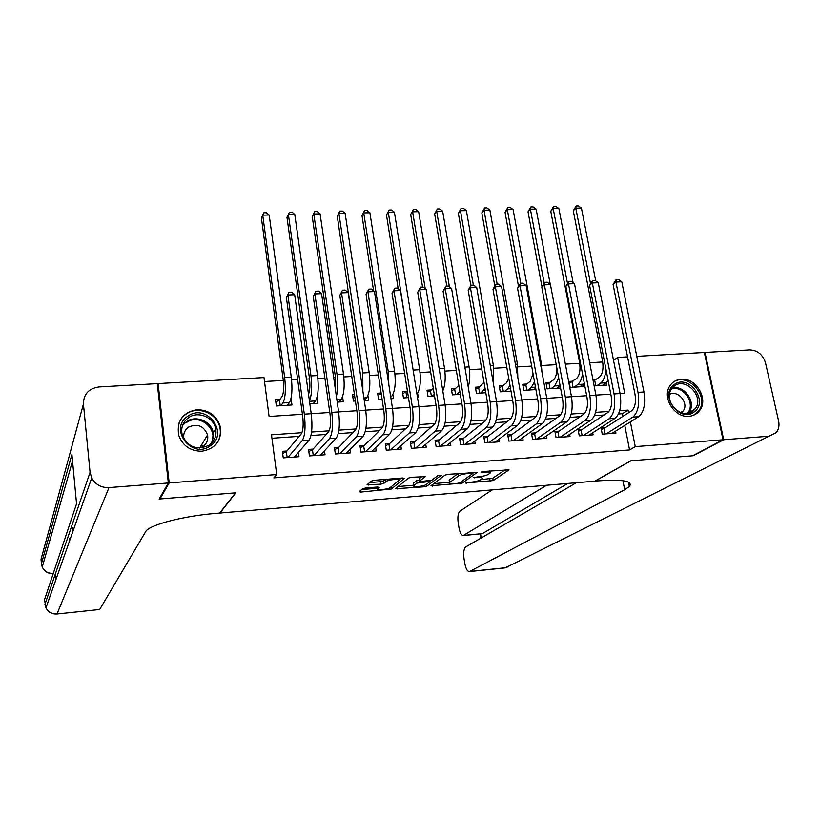 <?xml version="1.0" encoding="UTF-8"?>
<svg xmlns="http://www.w3.org/2000/svg" width="820" height="820" viewBox="0 0 820 820"><rect width="100%" height="100%" fill="white"/><g stroke="black" fill="none" stroke-linecap="round" stroke-linejoin="round"><path stroke-width="1.23" d="M465.555 483.011L493.199 480.561L509.025 469.85L483.246 471.49L480.961 472.105L485.194 472.084C489.007 471.848 490.626 472.197 490.063 473.13L488.433 474.319C486.332 475.508 483.011 476.338 478.46 476.809L473.171 477.609L477.291 477.64C481.053 477.394 482.672 477.732 482.129 478.644L480.551 479.782C478.511 480.94 475.241 481.75 470.762 482.221L465.555 483.011M197.025 409.682C209.295 409.949 217.115 415.863 220.488 427.415C221.646 440.781 215.455 448.724 201.925 451.226C190.383 451.195 182.624 445.834 178.668 435.154C176.556 420.855 182.675 412.368 197.025 409.682M681.256 379.229C695.934 377.579 708.736 398.93 699.798 410.297C697.164 413.895 693.566 415.894 688.995 416.304C674.655 418.056 661.74 397.536 669.827 385.974C672.492 381.884 676.305 379.639 681.256 379.229M365.566 487.992L362.532 488.771L359.17 491.723L360.902 492.061L391.355 489.017L404.321 478.408L402.692 477.988L374.402 480.274L371.296 481.084L367.073 484.784L380.828 484.159L383.893 483.38L386.035 481.565C388.044 479.618 400.908 478.439 398.899 480.387L390.258 487.521C388.27 489.386 375.755 490.544 377.651 488.679L379.178 487.357L377.466 487.018L365.566 487.992M636.781 356.341L704.339 352.487L723.035 439.786L692.551 455.787L630.775 460.799L594.807 481.155L219.914 513.043L235.801 492.81L159.931 498.96L169.176 482.908L158.106 383.586L263.989 377.559L269.093 416.457L302.426 414.274M723.035 439.786L635.264 446.623L630.375 421.9M301.944 432.693L271.502 434.805L276.719 474.534L273.859 477.865L629.575 449.934L635.264 446.623M276.719 474.534L169.176 482.908M431.012 485.727L462.152 483.144L477.137 472.443L448.202 474.319L445.065 475.108L431.012 485.727M424.012 486.813L395.342 488.73L408.483 478.07L411.609 477.271L425.211 476.656L419.491 481.166L421.121 481.504L431.976 480.089L437.941 475.528L441.273 475.21L427.035 486.055L424.012 486.813L423.807 485.532M280.061 399.279L275.499 399.555L276.35 405.972L291.971 404.988L291.11 398.592M327.487 396.347L328.389 402.681M354.465 394.676L352.518 394.799L353.44 401.103L355.398 400.98M381.126 393.026L377.63 393.241L378.573 399.514L382.089 399.299M406.781 391.447L402.466 391.714L403.44 397.946L408.462 397.628M431.31 389.93L427.035 390.197L428.03 396.388L434.538 395.978M455.561 388.434L451.338 388.69L452.363 394.861L460.317 394.348M479.567 386.948L475.385 387.204L476.43 393.333L485.809 392.739M503.306 385.482L499.175 385.738L500.241 391.837L511.003 391.15M526.799 384.026L522.709 384.283L523.795 390.34L535.921 389.582M550.046 382.591L545.997 382.848L547.104 388.875L560.562 388.024M573.057 381.177L569.049 381.423L570.166 387.419L583.891 386.548L583.451 384.201M605.078 427.784L601.08 428.071L602.249 434.139L615.922 433.124L615.543 431.176M582.159 429.454L578.12 429.752L579.268 435.851L593.085 434.825L592.696 432.775M558.994 431.146L554.914 431.443L556.042 437.583L570.013 436.537L569.613 434.395M535.583 432.857L531.462 433.155L532.569 439.325L546.684 438.28L546.274 436.025M511.926 434.579L507.754 434.887L508.841 441.088L523.109 440.032L522.688 437.665M488.013 436.322L483.8 436.63L484.856 442.872L499.277 441.806L498.847 439.305M463.833 438.085L459.579 438.403L460.614 444.676L475.19 443.589L474.749 440.955M439.397 439.868L435.092 440.186L436.107 446.5L450.846 445.404L450.385 442.605M414.684 441.672L410.338 441.99L411.332 448.345L426.226 447.238L425.754 444.255M389.705 443.497L385.308 443.815L386.281 450.211L401.349 449.083L400.857 445.916M364.449 445.342L360 445.67L360.954 452.086L376.185 450.959L375.673 447.566M338.916 447.207L334.416 447.535L335.339 453.993L350.745 452.855L350.212 449.196M313.086 449.083L308.545 449.421L309.437 455.92L325.017 454.762L324.454 450.826M629.575 449.934L624.758 425.416M622.964 416.324L622.452 413.71L618.495 413.987M604.012 415.002L594.428 415.668M580.15 416.673L570.105 417.37M556.011 418.364L545.505 419.092M531.616 420.065L520.618 420.834M506.944 421.798L495.464 422.597M481.996 423.54L470.014 424.381M456.76 425.303L444.266 426.185M431.248 427.097L418.22 428.009M405.439 428.901L391.878 429.854M379.332 430.726L365.228 431.72M352.918 432.581L338.26 433.606M326.206 434.446L310.975 435.512M299.177 436.342L271.953 438.249M286.979 450.99L282.377 451.328L283.248 457.867L298.992 456.699L298.418 452.414M602.72 361.979L589.682 362.737M579.709 363.311L565.37 364.141M556.216 364.664L541.61 365.515M531.657 366.089L517.82 366.888M506.832 367.524L493.783 368.272M481.719 368.969L469.47 369.676M456.32 370.435L444.901 371.101M430.633 371.921L420.055 372.536M404.649 373.428L394.933 373.981M378.368 374.945L369.533 375.457M351.78 376.482L343.846 376.933M335.472 377.425L333.668 377.528M324.874 378.03L317.873 378.44M309.529 378.922L306.403 379.096M297.66 379.609L291.602 379.957M283.3 380.439L264.511 381.526M595.812 379.762L592.993 379.937M606.144 382.868L606.574 385.113L594.141 385.902M417.636 393.323L418.231 397.013L417.421 397.064M392.903 394.512L393.528 398.571L390.996 398.735M367.883 395.64L368.559 400.15L364.264 400.416M342.575 396.675L343.313 401.749L337.215 402.128M316.971 397.577L317.781 403.358L309.847 403.86M157.44 385.133L158.106 383.586M159.931 498.96L159.808 497.832M613.555 360.421L617.624 357.428L627.536 356.864M578.397 431.197L581.103 430.151L607.876 412.45C611.207 409.375 612.294 403.87 611.156 395.916L589.59 285.401L592.665 280.46L595.033 280.368L598.251 282.746L620.074 393.538L624.707 393.231L617.624 357.428M282.664 453.47L286.385 451.697L301.34 433.749C303.174 430.582 303.625 424.729 302.693 416.191L286.375 297.537L288.999 292.279L291.705 292.176L294.667 294.728L311.221 413.71L329.794 412.491M308.822 451.482L312.461 449.79L328.533 431.853C330.511 428.696 331.013 422.874 330.06 414.387L313.25 296.461L315.915 291.233L318.59 291.131L321.573 293.673L338.629 411.917L356.833 410.728M334.704 449.524L338.24 447.915L355.398 429.987C357.52 426.841 358.084 421.049 357.11 412.614L339.808 295.405L342.514 290.198L345.159 290.095L348.172 292.617L365.72 410.143L383.565 408.975M360.287 447.587L363.731 446.049L381.966 428.142C384.211 425.006 384.846 419.235 383.852 410.851L366.068 294.349L368.815 289.173L371.429 289.07L374.473 291.582L392.493 408.401L409.979 407.253M385.595 445.67L388.946 444.204L408.216 426.318C410.605 423.181 411.291 417.452 410.277 409.118L392.032 293.314L394.82 288.168L397.403 288.066L400.467 290.557L418.958 406.669L436.096 405.551M410.615 443.784L413.885 442.38L434.18 424.514C436.691 421.388 437.429 415.689 436.394 407.396L417.698 292.289L420.527 287.164L423.089 287.061L426.174 289.542L445.106 404.967L461.916 403.86M435.369 441.918L438.556 440.576L459.835 422.731C462.47 419.614 463.269 413.936 462.224 405.705L443.087 291.264L445.947 286.17L448.478 286.077L451.584 288.537L470.967 403.276L487.439 402.2M459.856 440.084L462.962 438.792L485.204 420.967C487.972 417.862 488.812 412.214 487.746 404.024L468.179 290.26L471.08 285.196L473.581 285.104L476.707 287.543L496.53 401.605L512.664 400.549M484.077 438.259L487.09 437.029L510.296 419.225C513.177 416.13 514.068 410.502 512.992 402.364L493.004 289.265L495.936 284.232L498.406 284.13L501.563 286.559L521.797 399.955L537.612 398.92M508.031 436.465L510.973 435.276L535.091 417.503C538.094 414.407 539.037 408.821 537.941 400.724L517.543 288.291L520.526 283.269L522.965 283.177L526.132 285.585L546.776 398.325L562.284 397.31M531.739 434.692L534.599 433.554L559.63 415.801C562.735 412.716 563.729 407.15 562.622 399.104L541.825 287.318L544.828 282.326L547.247 282.234L550.445 284.632L571.489 396.706L586.679 395.711M555.191 432.929L557.969 431.843L583.881 414.11C587.099 411.035 588.155 405.5 587.018 397.505L565.841 286.354L568.875 281.393L571.274 281.301L574.482 283.679L595.914 395.117L610.808 394.143M628.561 412.747L628.038 410.102L619.684 410.687M608.973 411.425L595.586 412.357M584.947 413.085L571.212 414.038M560.654 414.776L546.561 415.75M536.085 416.478L521.633 417.472M511.239 418.2L496.428 419.225M486.116 419.932L470.926 420.988M460.707 421.695L445.127 422.771M435.01 423.479L419.04 424.586M409.006 425.272L392.636 426.41M382.704 427.097L365.935 428.255M356.106 428.942L338.906 430.131M329.179 430.807L311.569 432.027M622.452 413.71L628.038 410.102M480.653 479.72L492.799 478.203L505.284 469.706M472.853 472.802L473.601 472.269M433.852 483.585L449.493 482.293M457.765 483.298L459.897 482.765L472.955 473.396L468.517 473.427C463.874 473.909 460.532 474.759 458.493 475.959L449.534 482.56C449.022 483.482 450.672 483.82 454.505 483.574L457.765 483.298M458.103 473.519L458.493 475.959M449.268 480.879L449.411 479.936L458.093 473.529M413.659 485.245L398.038 486.537M421.992 476.43L419.143 478.962M430.674 480.581L429.362 481.586M413.905 485.532L413.731 485.696C411.845 487.531 424.053 486.373 426.195 484.517L429.434 482.027L427.825 481.699L417.001 483.103L413.905 485.532L413.444 483.882M419.297 479.936L416.621 480.684L417.001 483.103M413.526 483.123L416.621 480.684M369.584 482.58L380.459 481.699L383.524 480.909L385.297 479.392M399.022 479.987L401.298 478.101M361.651 489.54L377.579 488.228M593.229 381.177L599.502 377.097C602.628 374.002 603.653 368.682 602.567 361.138L573.282 210.791L576.152 205.984L578.397 205.933L581.421 208.065L595.72 280.881M605.939 369.215C605.385 376.093 603.622 380.716 600.66 383.083L596.97 385.718M608.204 380.808L602.628 385.369M581.421 208.065L575.804 208.188L590.523 283.525M576.152 205.984L575.804 208.188L573.282 210.791M594.756 380.541L595.761 385.8M601.357 429.485L603.991 428.481L631.605 410.799C635.039 407.735 636.176 402.251 635.018 394.348L613.083 284.468L616.189 279.548L618.526 279.456L621.775 281.813L643.956 391.981C645.709 403.891 643.966 412.122 638.749 416.673L611.945 433.421M621.775 281.813L615.922 282.039L638.011 392.37C639.754 404.291 638.032 412.532 632.845 417.093L606.246 433.841M616.189 279.548L615.922 282.039L613.083 284.468M603.991 428.481L605.037 433.934M673.825 384.928C687.734 373.028 709.279 400.836 694.489 411.671C680.579 423.868 658.788 395.609 673.825 384.928M693.115 411.035L695.339 408.657C704.646 396.695 685.294 376.431 673.989 386.302L671.375 389.213C662.714 401.38 682.137 420.885 693.115 411.035M681.369 412.839L683.234 410.922C689.21 403.194 677.925 389.582 669.53 394.389M693.423 415.309L698.722 410.789C710.274 396.111 686.699 370.937 672.523 382.776M188.057 416.078C206.681 402.62 229.743 433.626 210.197 445.916C191.531 459.733 168.182 428.163 188.057 416.078M209.141 445.178C214.625 441.078 216.808 435.635 215.691 428.839C213.723 417.257 198.173 410.738 188.672 417.575C182.778 421.941 180.636 427.763 182.245 435.041C188.005 447.33 196.974 450.703 209.141 445.178M207.562 434.907L199.639 448.058L202.96 446.51C206.855 443.599 208.393 439.725 207.562 434.907C203.832 425.857 197.497 423.253 188.579 427.107C184.51 430.131 182.983 434.169 184.018 439.192M215.147 445.301C219.524 440.36 221.133 434.61 219.975 428.03C217.628 413.587 198.286 405.367 186.427 413.874C182.542 416.498 179.908 420.045 178.524 424.483M202.909 446.541L201.72 444.604M723.691 439.735L693.187 455.735L631 460.779L595.012 481.135L598.549 480.838C622.944 479.177 633.214 481.073 629.35 486.516L624.686 489.735L469.778 571.438L505.53 567.758L768.976 436.209L723.691 439.735L704.995 352.457L704.421 352.836M546.571 485.255L463.187 535.573C461.311 535.234 459.907 532.611 458.985 527.711L458.206 522.965C457.457 517.01 458.021 513.074 459.917 511.178L492.205 489.888M768.976 436.209L776.079 432.734C778.703 429.588 779.553 425.703 778.61 421.07L765.531 362.952C762.887 354.64 757.629 350.294 749.757 349.904L704.995 352.457M576.357 482.724L465.77 546.93C463.833 548.703 463.259 552.598 464.017 558.615L464.807 563.422C465.77 568.496 467.215 571.222 469.163 571.601L469.778 571.438M567.737 483.462L482.385 533.615L463.392 535.552M625.024 481.063L623.2 482.119L624.686 489.735M72.837 527.598L73.134 530.745M55.411 573.539L55.944 579.504M168.336 482.97L157.276 383.637L98.892 386.958C88.683 388.495 83.537 394.194 83.435 404.055L90.067 472.299L91.717 477.988C95.458 484.61 101.219 487.808 108.998 487.592L168.336 482.97L159.131 499.021L235.545 492.83L219.668 513.064L215.496 513.422C183.577 515.995 150.398 524.605 145.97 531.145L99.661 609.506L56.969 614.006M108.998 487.592L57.041 613.883C52.029 614.149 48.329 612.14 45.961 607.866L44.536 599.635L76.557 503.818L71.914 454.464L41.42 563.74L41.031 559.291L83.435 404.055M70.161 539.16L70.11 538.607M70.489 538.248L70.284 538.801M69.802 540.175L69.7 538.473M69.751 539.304L69.587 540.79M69.105 542.174L69.054 541.641M69.228 541.815L69.423 541.251M569.357 383.083L576.624 378.491C579.648 375.386 580.632 370.045 579.566 362.46L550.774 211.304L553.613 206.466L555.878 206.425L558.891 208.567L573.129 282.674M582.518 373.889C581.677 379.127 580.088 382.673 577.762 384.518L574.184 387.163M584.342 383.422L579.904 386.804M558.891 208.567L553.213 208.69L567.44 283.136M553.613 206.466L553.213 208.69L550.774 211.304M572.022 381.946L573.016 387.235M546.315 384.549L553.5 379.906C555.827 377.733 556.903 373.602 556.749 367.544M558.697 378.04L554.617 385.964L551.163 388.618M560.152 385.81L556.934 388.249M542.01 286.938L528.029 211.826L530.847 206.968L533.133 206.917L536.126 209.069L550.281 284.509M536.126 209.069L530.396 209.192L544.162 282.972M530.847 206.968L530.396 209.192L528.029 211.826M549.051 383.37L550.025 388.69M523.027 386.035L525.835 384.805L530.13 381.341L533.082 373.951M534.527 381.864L531.237 387.429L527.895 390.084M535.665 388.188L533.728 389.715M518.496 286.354L505.048 212.349L507.836 207.47L510.142 207.419L513.115 209.582L541.2 362.768L541.907 371.716M513.115 209.582L507.334 209.715L520.731 283.259M507.836 207.47L507.334 209.715L505.048 212.349M525.835 384.805L526.799 390.156M499.493 387.553L502.383 386.261L506.514 382.786L508.769 378.502M509.989 385.41L507.601 388.905L504.382 391.57M510.921 390.668L510.276 391.202M494.747 285.719L481.832 212.882L484.589 207.972L486.926 207.921L489.878 210.094L517.42 364.121L517.82 377.671M489.878 210.094L484.025 210.227L497.166 284.181M484.589 207.972L484.025 210.227L481.832 212.882M502.383 386.261L503.326 391.642M598.251 282.746L592.337 282.972L614.057 393.928L620.074 393.538C621.796 405.521 620.125 413.792 615.061 418.354L589.067 435.123M614.057 393.928C615.779 405.931 614.129 414.213 609.096 418.774L583.307 435.553M592.665 280.46L592.337 282.972L589.59 285.401M581.103 430.151L582.139 435.635M574.482 283.679L568.496 283.915L589.826 395.517L595.914 395.117C597.616 407.161 596.017 415.473 591.117 420.055L565.943 436.845M589.826 395.517C591.527 407.581 589.949 415.904 585.091 420.486L560.121 437.275M568.875 281.393L568.496 283.915L565.841 286.354M557.969 431.843L558.984 437.357M550.445 284.632L544.388 284.868L565.339 397.116L571.489 396.706C573.17 408.832 571.643 417.185 566.907 421.767L542.573 438.577M565.339 397.116C567.009 409.252 565.503 417.616 560.808 422.208L536.7 439.018M544.828 282.326L544.388 284.868L541.825 287.318M534.599 433.554L535.593 439.1M526.132 285.585L520.013 285.832L540.564 398.725L546.776 398.325C548.436 410.512 546.991 418.907 542.42 423.509L518.957 440.34M540.564 398.725C542.215 410.933 540.78 419.338 536.259 423.95L513.012 440.781M520.526 283.269L520.013 285.832L517.543 288.291M510.973 435.276L511.946 440.863M475.702 389.069L478.675 387.727L484.005 382.274M485.112 388.68L480.612 393.067M470.813 285.483L458.37 213.415L461.086 208.485L463.454 208.434L466.385 210.617L493.384 365.494L493.23 382.622M466.385 210.617L460.481 210.75L473.355 285.104M461.086 208.485L460.481 210.75L458.37 213.415M478.675 387.727L479.597 393.139M501.563 286.559L495.372 286.805L515.503 400.365L521.797 399.955C523.427 412.214 522.053 420.65 517.666 425.262L495.085 442.113M515.503 400.365C517.133 412.644 515.78 421.09 511.434 425.703L489.079 442.564M495.936 284.232L495.372 286.805L493.004 289.265M487.09 437.029L488.054 442.636M451.656 390.617L454.71 389.213L458.831 385.41M459.866 391.611L456.586 394.584M446.797 286.139L434.661 213.958L437.347 208.997L439.735 208.946L442.646 211.15L469.081 366.888C470.249 374.545 469.962 381.249 468.22 386.989M442.646 211.15L436.681 211.283L449.411 286.815M437.347 208.997L434.661 213.958M454.71 389.213L455.612 394.656M476.707 287.543L470.454 287.789L490.165 402.025L496.53 401.605C498.14 413.936 496.838 422.413 492.625 427.046L470.957 443.907M490.165 402.025C491.764 414.377 490.483 422.864 486.321 427.486L464.878 444.358M471.08 285.196L470.454 287.789L468.179 290.26M462.962 438.792L463.894 444.43M427.353 392.185L430.49 390.72L433.257 388.055M434.262 394.276L432.304 396.121M422.566 287.082L410.697 214.502L413.352 209.52L415.76 209.469L418.661 211.683L444.512 368.293C445.824 377.671 445.26 385.205 442.8 390.894M418.661 211.683L412.624 211.816L425.242 288.794M413.352 209.52L410.697 214.502M430.49 390.72L431.371 396.183M451.584 288.537L445.26 288.784L464.53 403.696L470.967 403.276C472.556 415.678 471.326 424.207 467.297 428.839L446.562 445.721M464.53 403.696C466.108 416.119 464.909 424.647 460.922 429.29L440.422 446.182M445.947 286.17L445.26 288.784L443.087 291.264M438.556 440.576L439.479 446.254M402.784 393.764L407.396 390.832M408.38 397.064L407.765 397.669M398.182 288.691L386.486 215.055L389.1 210.043L391.54 209.992L394.41 212.216L419.676 369.707C421.111 381.064 420.209 389.244 416.98 394.256M394.41 212.216L388.311 212.359L414.038 375.806M389.1 210.043L386.486 215.055M406.002 392.226L406.874 397.731M426.174 289.542L419.768 289.788L438.597 405.387L445.106 404.967C446.674 417.441 445.526 426.01 441.693 430.654L421.9 447.556M438.597 405.387C440.155 417.892 439.038 426.461 435.246 431.115L415.689 448.017M420.527 287.164L419.768 289.788L417.698 292.289M413.885 442.38L414.787 448.089M377.948 395.373L381.238 393.774M373.602 290.864L362.01 215.609L364.582 210.576L367.053 210.525L369.902 212.769L394.563 371.142C395.998 383.083 395.066 391.427 391.776 396.162L390.761 397.208M369.902 212.769L363.731 212.903L388.239 371.511L388.834 384.683M364.582 210.576L362.01 215.609M400.467 290.557L394 290.813L412.368 407.099L418.958 406.669C420.486 419.225 419.43 427.835 415.781 432.499L396.962 449.411M412.368 407.099C413.895 419.676 412.86 428.296 409.262 432.96L390.689 449.883M394.82 288.168L394 290.813L392.032 293.314M388.946 444.204L389.828 449.944M352.836 396.993L354.67 396.08M361.466 381.659L337.266 216.172L339.808 211.119L342.299 211.058L345.128 213.313L369.174 372.598C370.578 384.601 369.728 392.985 366.622 397.731L364.254 400.324M345.128 213.313L338.896 213.456L362.778 372.967L362.87 391.037M339.808 211.119L337.266 216.172M374.473 291.582L367.924 291.838L385.83 408.832L392.493 408.401C394 421.029 393.026 429.68 389.572 434.354L371.747 451.287M385.83 408.832C387.327 421.49 386.374 430.151 382.981 434.825L365.402 451.758M368.815 289.173L366.068 294.349M363.731 446.049L364.592 451.82M338.875 402.025L341.181 399.33L336.856 399.596M335.359 389.213L335.349 376.523L312.256 216.746L314.142 212.759L314.757 211.662L317.279 211.601L320.087 213.876L343.498 374.063C344.871 386.138 344.103 394.563 341.181 399.33M320.087 213.876L313.783 214.01L337.03 374.433C338.147 383.135 337.932 390.433 336.385 396.337M314.757 211.662L312.256 216.746M348.172 292.617L341.55 292.883L358.976 410.584L365.72 410.143C367.196 422.853 366.314 431.556 363.065 436.24L346.255 453.183M358.976 410.584C360.452 423.315 359.58 432.027 356.392 436.711L339.839 453.665M342.514 290.198L339.808 295.405M338.24 447.915L339.07 453.716M308.515 394.246C309.95 390.586 310.257 385.174 309.417 378.02L286.969 217.32L289.439 212.206L291.981 212.154L294.769 214.44L317.524 375.55C318.877 387.696 318.191 396.162 315.454 400.939L313.291 403.645M294.769 214.44L288.394 214.573L310.985 375.919C312.276 387.173 311.754 395.435 309.406 400.703M289.439 212.206L286.969 217.32M321.573 293.673L314.88 293.929L331.803 412.368L338.629 411.917C340.074 424.709 339.285 433.442 336.241 438.136L320.476 455.1M331.803 412.368C333.248 425.17 332.479 433.923 329.486 438.618L313.988 455.582M315.915 291.233L313.25 296.461M312.461 449.79L313.271 455.633M275.817 402.005L279.487 400.068L282.029 396.531C283.679 393.303 284.068 387.645 283.187 379.527L261.406 217.905L263.835 212.769L266.408 212.708L269.175 215.004L291.264 377.046C292.586 389.264 291.981 397.772 289.45 402.569L287.43 405.275M269.175 215.004L262.728 215.147L284.653 377.425C285.975 389.664 285.391 398.182 282.9 402.979L280.922 405.685M263.835 212.769L261.406 217.905M279.487 400.068L280.245 405.726M294.667 294.728L287.892 294.995L304.312 414.161L311.221 413.71C312.635 426.574 311.928 435.358 309.109 440.063L294.411 457.037M304.312 414.161C305.727 427.046 305.04 435.84 302.272 440.545L287.851 457.529M288.999 292.279L286.375 297.537M286.385 451.697L287.174 457.58M466.457 482.672L466.549 483.277M481.934 471.705L482.037 472.34M474.073 477.271L474.175 477.896M477.168 476.912L477.291 477.64M485.061 471.336L485.194 472.084M492.799 478.203L493.199 480.561M489.755 478.962L490.155 481.319M461.865 481.36L462.152 483.144M458.985 483.103L459.118 483.892M432.304 484.743L432.519 486.106M471.736 472.412L471.869 473.16M468.394 472.689L468.517 473.427M449.411 479.936L449.801 482.324M396.767 487.572L396.993 489.058M419.174 478.665L419.553 481.104M426.728 484.107L427.035 486.055M427.702 480.971L427.825 481.699M419.942 481.504L420.065 482.334M377.548 487.008L377.784 488.546M385.697 479.362L386.035 481.565M383.524 480.909L383.893 483.38M380.459 481.699L380.828 484.159M368.58 483.462L368.826 485.143M391.027 486.885L391.355 489.017M388.147 488.464L388.342 489.776M360.667 490.411L360.902 492.061M606.349 382.725L600.66 383.083M638.749 416.673L632.845 417.093M643.956 391.981L638.011 392.37M672.154 388.116C684.126 384.447 696.744 402.517 689.046 412.357L688.318 413.29M687.201 413.464C696.323 404.444 683.747 384.939 671.498 389.018M182.552 425.406L186.529 421.603C195.949 414.817 211.345 421.265 213.292 432.755L212.318 442.328M210.924 443.774C219.545 430.11 199.772 412.716 186.652 422.423M463.874 535.368L482.385 533.615M480.551 533.933L481.217 537.961M510.727 565.205L504.874 567.922L469.399 571.571M44.956 604.381L90.067 472.299M91.717 477.988L45.961 607.866C48.257 612.222 51.906 614.272 56.908 614.006L99.661 609.506M53.3 573.426C48.185 573.569 44.505 571.438 42.261 567.009L41.451 564.006M583.512 384.16L577.762 384.518M560.111 385.625L554.617 385.964M535.48 387.163L531.237 387.429M541.2 362.768L540.278 362.819M510.573 388.721L507.601 388.905M517.42 364.121L515.421 364.234M615.061 418.354L609.096 418.774M591.117 420.055L585.091 420.486M566.907 421.767L560.808 422.208M542.42 423.509L536.259 423.95M485.389 390.299L483.708 390.402M493.384 365.494L490.288 365.679M517.666 425.262L511.434 425.703M469.081 366.888L464.858 367.124M492.625 427.046L486.321 427.486M444.512 368.293L439.141 368.6M467.297 428.839L460.922 429.29M419.676 369.707L413.423 370.066M441.693 430.654L435.246 431.115M391.776 396.162L390.617 396.234M394.563 371.142L388.239 371.511M415.781 432.499L409.262 432.96M366.622 397.731L363.895 397.905M369.174 372.598L362.778 372.967M389.572 434.354L382.981 434.825M343.498 374.063L337.03 374.433M363.065 436.24L356.392 436.711M315.454 400.939L309.488 401.308M317.524 375.55L310.985 375.919M336.241 438.136L329.486 438.618M289.45 402.569L282.9 402.979M291.264 377.046L284.653 377.425M309.109 440.063L302.272 440.545M220.488 427.415L220.006 428.183M699.798 410.297L698.558 411.025M481.75 476.389L482.006 477.927M489.694 470.967L489.94 472.381M472.771 472.33L472.925 473.232M449.145 480.171L449.534 482.56M419.102 478.726L419.491 481.166M413.352 483.287L413.731 485.696M429.249 480.838L429.403 481.801M377.405 487.018L377.651 488.679M398.582 478.327L398.797 479.751M683.234 410.922L680.518 412.542M695.339 408.657L688.298 413.29M215.691 428.839L213.292 432.755L212.236 442.431M628.489 482.139L629.35 486.516M505.14 567.891L507.016 567.471M480.264 533.963L480.95 538.115M72.529 460.983L42.261 567.009C44.444 571.581 48.103 573.774 53.249 573.59"/></g></svg>
